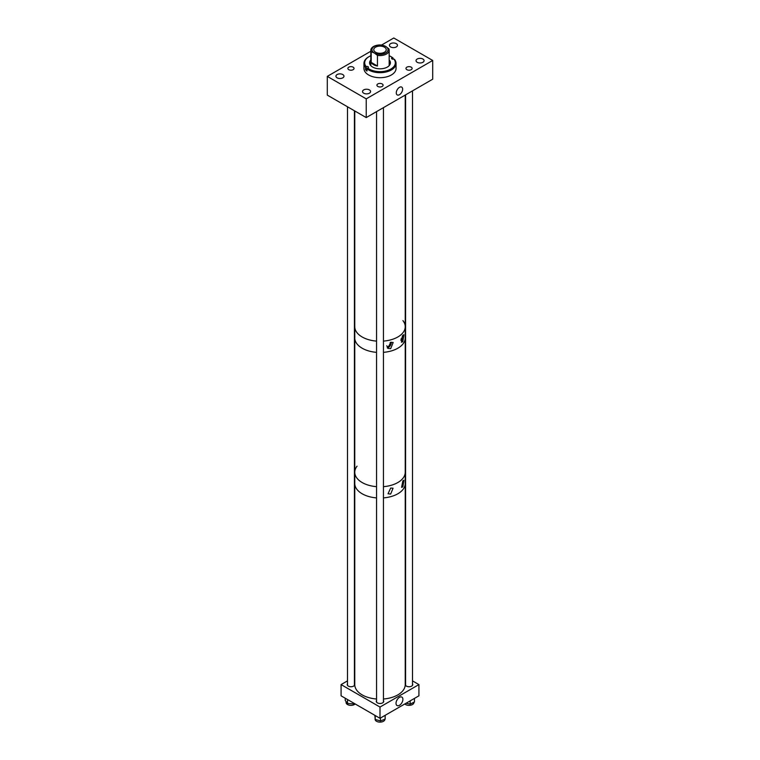 <?xml version="1.0" encoding="UTF-8"?>
<svg xmlns="http://www.w3.org/2000/svg" width="760" height="760" viewBox="0 0 760 760"><rect width="100%" height="100%" fill="white"/><g stroke="black" fill="none" stroke-linecap="round" stroke-linejoin="round"><path stroke-width="1.14" d="M399.465 94.696A4.513 2.603 120 0 0 402.42 90.677A4.513 2.603 120 0 0 401.669 87.087A4.513 2.603 120 0 0 399.465 87.334A4.513 2.603 120 0 0 396.53 91.266A4.513 2.603 120 0 0 397.157 94.886A4.513 2.603 120 0 0 399.465 94.696M369.388 89.908A4.019 2.318 0 0 0 365.009 89.404A4.019 2.318 0 0 0 362.529 91.552A4.019 2.318 0 0 0 363.707 93.195A4.019 2.318 0 0 0 368.087 93.698A4.019 2.318 0 0 0 370.566 91.552A4.019 2.318 0 0 0 369.388 89.908M382.175 83.942A3.078 1.776 0 0 0 378.822 83.552A3.078 1.776 0 0 0 376.922 85.196A3.078 1.776 0 0 0 377.824 86.46A3.078 1.776 0 0 0 381.178 86.839A3.078 1.776 0 0 0 383.078 85.196A3.078 1.776 0 0 0 382.175 83.942M342.788 74.556A4.019 2.318 0 0 0 338.409 74.052A4.019 2.318 0 0 0 335.93 76.199A4.019 2.318 0 0 0 337.108 77.834A4.019 2.318 0 0 0 341.487 78.337A4.019 2.318 0 0 0 343.966 76.199A4.019 2.318 0 0 0 342.788 74.556M353.134 67.165A3.078 1.776 0 0 0 349.771 66.785A3.078 1.776 0 0 0 347.871 68.428A3.078 1.776 0 0 0 348.773 69.682A3.078 1.776 0 0 0 352.137 70.072A3.078 1.776 0 0 0 354.036 68.428A3.078 1.776 0 0 0 353.134 67.165M422.892 59.023A4.019 2.318 0 0 0 418.513 58.52A4.019 2.318 0 0 0 416.034 60.657A4.019 2.318 0 0 0 417.212 62.301A4.019 2.318 0 0 0 421.591 62.804A4.019 2.318 0 0 0 424.07 60.657A4.019 2.318 0 0 0 422.892 59.023M396.292 43.662A4.019 2.318 0 0 0 391.913 43.158A4.019 2.318 0 0 0 389.433 45.305A4.019 2.318 0 0 0 390.611 46.939A4.019 2.318 0 0 0 394.991 47.443A4.019 2.318 0 0 0 397.47 45.305A4.019 2.318 0 0 0 396.292 43.662M411.226 67.165A3.078 1.776 0 0 0 407.863 66.785A3.078 1.776 0 0 0 405.963 68.428A3.078 1.776 0 0 0 406.866 69.682A3.078 1.776 0 0 0 410.229 70.072A3.078 1.776 0 0 0 412.129 68.428A3.078 1.776 0 0 0 411.226 67.165M381.567 45.049L393.775 38L432.706 60.467L366.225 98.857L327.294 76.38L370.823 51.252M327.294 76.38L327.294 95.114L366.225 117.581L432.706 79.201L432.706 60.467M366.225 117.581L366.225 98.857M370.823 59.964A10.412 6.013 0 0 0 369.588 62.804A10.412 6.013 0 0 0 374.841 68.029A10.412 6.013 0 0 0 385.31 67.982A10.412 6.013 0 0 0 390.412 62.804A10.412 6.013 0 0 0 389.177 59.964M370.823 60.895A10.412 6.013 0 0 0 369.616 63.27M370.823 62.082A12.521 7.229 0 0 0 369.692 62.899M370.823 55.727A15.323 8.845 0 0 0 369.17 56.553A15.323 8.845 0 0 0 366.149 66.585L366.272 66.547A1.434 0.827 180 0 1 367.707 66.538A1.434 0.827 180 0 1 368.429 67.26A1.434 0.827 180 0 1 367.726 67.972L367.612 68.01A15.323 8.845 0 0 0 387.809 70.414A15.323 8.845 0 0 0 393.851 59.033L393.727 59.071A1.434 0.827 180 0 1 392.293 59.08A1.434 0.827 180 0 1 391.571 58.358A1.434 0.827 180 0 1 392.274 57.646L392.388 57.608A15.323 8.845 0 0 0 390.83 56.553A15.323 8.845 0 0 0 389.177 55.727M368.913 56.705A16.055 9.272 0 0 0 368.647 56.858A16.055 9.272 0 0 0 363.945 63.412A16.055 9.272 0 0 0 365.512 67.403L366.149 66.585M363.945 63.412L363.945 68.428A16.055 9.272 0 0 0 372.048 76.484A16.055 9.272 0 0 0 388.189 76.399A16.055 9.272 0 0 0 396.055 68.428L396.055 63.412A16.055 9.272 0 0 0 394.487 59.413L393.851 59.033M393.024 59.185L393.024 57.988A16.055 9.272 0 0 0 391.352 56.858A16.055 9.272 0 0 0 391.087 56.705M365.512 67.403L365.512 69.654A16.055 9.272 180 0 0 366.976 71.079L366.976 68.828A16.055 9.272 0 0 0 388.189 71.383A16.055 9.272 0 0 0 396.055 63.412M366.976 68.828L367.612 68.01M393.024 57.988L392.388 57.608M390.308 62.899A12.521 7.229 0 0 0 389.177 62.082M390.383 63.27A10.412 6.013 0 0 0 389.177 60.895M365.512 69.654L366.272 69.397A1.434 0.827 180 0 1 366.976 69.284M375.592 47.158A6.242 3.6 0 0 0 373.758 49.704A6.242 3.6 0 0 0 377.615 53.029A6.242 3.6 0 0 0 384.408 52.25A6.242 3.6 0 0 0 386.241 49.704A6.242 3.6 0 0 0 382.384 46.37A6.242 3.6 0 0 0 375.592 47.158M374.319 46.417A8.037 4.636 0 0 0 374.319 52.982L371.193 51.746L371.193 62.415A9.177 5.301 0 0 0 377.445 66.025L377.445 55.356A9.177 5.301 0 0 0 386.488 54.017A9.177 5.301 0 0 0 389.177 50.264A9.177 5.301 0 0 0 388.806 48.792L385.681 46.417A8.037 4.636 0 0 0 374.319 46.417M377.445 55.356L374.319 52.982A8.037 4.636 0 0 0 385.681 52.982A8.037 4.636 0 0 0 385.681 46.417L382.555 45.182A9.177 5.301 0 0 0 373.512 46.521A9.177 5.301 0 0 0 370.823 50.264A9.177 5.301 0 0 0 371.193 51.746M371.193 62.415L377.445 66.025M390.659 348.659L393.176 342.484L390.659 342.342L387.894 348.365L390.659 348.659M387.182 347.776A3.867 2.232 120 0 0 388.493 347.405A3.867 2.232 120 0 0 391.2 342.228M402.791 341.715L403.902 334.723L402.791 335.388L401.423 342.228L402.791 341.715M400.795 340.29A3.867 2.232 120 0 0 403.218 334.941M362.159 348.213A25.232 14.563 0 0 0 376.551 352.345A25.232 14.563 0 0 1 354.768 337.915A25.232 14.563 0 0 0 362.159 348.213M405.184 482.581A25.232 14.563 0 0 1 405.232 483.474A25.232 14.563 0 0 1 383.448 497.904A25.232 14.563 0 0 0 405.232 483.474L405.232 472.235A25.232 14.563 0 0 1 405.137 473.47A25.232 14.563 0 0 1 383.448 486.666A25.232 14.563 0 0 0 405.232 472.235L405.232 337.915A25.232 14.563 0 0 1 405.137 339.159A25.232 14.563 0 0 1 383.448 352.345A25.232 14.563 0 0 0 405.232 337.915L405.232 326.676A25.232 14.563 0 0 0 402.933 320.615M362.159 336.984A25.232 14.563 0 0 0 376.551 341.107A25.232 14.563 0 0 1 370.566 340.195A25.232 14.563 0 0 1 354.768 326.676A25.232 14.563 0 0 0 362.159 336.984M383.448 341.107A25.232 14.563 0 0 0 405.232 326.676A25.232 14.563 0 0 1 383.448 341.107M400.985 339.065A2.555 1.482 120 0 0 402.363 335.967M386.735 345.752A2.555 1.482 120 0 0 387.21 346.465A2.555 1.482 120 0 0 388.493 346.332A2.555 1.482 120 0 0 390.165 342.494M402.866 480.861L403.911 480.225L402.866 486.856L401.584 487.359L402.866 480.861M390.668 488.053L393.062 488.195L390.668 494.047L388.046 493.781L390.668 488.053M362.159 482.534A25.232 14.563 0 0 0 376.551 486.666A25.232 14.563 0 0 1 354.768 472.235A25.232 14.563 0 0 0 362.159 482.534M362.159 493.772A25.232 14.563 0 0 0 376.551 497.904A25.232 14.563 0 0 1 354.815 484.358A25.232 14.563 0 0 1 354.768 483.474A25.232 14.563 0 0 0 362.159 493.772M357.067 466.165A25.232 14.563 0 0 0 354.768 472.235L354.768 684.589A25.232 14.563 0 0 0 354.815 685.472A25.232 14.563 0 0 0 376.551 699.01M399.465 697.347A4.854 2.803 -60 0 1 401.888 697.11A4.854 2.803 -60 0 1 402.638 701.005A4.854 2.803 -60 0 1 399.465 705.289A4.854 2.803 -60 0 1 397.034 705.527A4.854 2.803 -60 0 1 396.283 701.632A4.854 2.803 -60 0 1 399.465 697.347M396.653 700.644A4.854 2.803 120 0 0 397.48 699.228M405.593 683.762A3.724 2.147 0 0 0 405.308 684.589A3.724 2.147 0 0 0 406.401 686.109A3.724 2.147 0 0 0 410.466 686.575A3.724 2.147 0 0 0 412.765 684.589A3.724 2.147 0 0 0 412.499 683.791M347.5 683.791A3.724 2.147 0 0 0 347.234 684.589A3.724 2.147 0 0 0 348.327 686.109A3.724 2.147 0 0 0 352.393 686.575A3.724 2.147 0 0 0 354.692 684.589A3.724 2.147 0 0 0 354.407 683.762M376.551 700.539A3.724 2.147 0 0 0 376.276 701.347A3.724 2.147 0 0 0 377.368 702.867A3.724 2.147 0 0 0 381.425 703.332A3.724 2.147 0 0 0 383.724 701.347A3.724 2.147 0 0 0 383.448 700.539M380 718.295L380 707.056L341.078 684.589L341.078 695.818L380 718.295L418.921 695.818L418.921 684.589L412.499 680.875M341.078 684.589L347.5 680.875M380 707.056L418.921 684.589M384.892 719.226L384.892 719.302A4.893 2.821 180 0 1 381.416 722A4.893 2.821 180 0 1 375.934 720.86A4.893 2.821 180 0 1 375.108 719.302L375.108 718.409M380.447 718.038L380.447 720.936L385.149 719.121L385.149 715.322M380.447 720.936L375.221 719.444L374.851 715.322M375.221 715.54L375.221 719.444M355.176 703.959A4.893 2.821 180 0 1 348.051 704.805A4.893 2.821 180 0 1 346.075 702.534L346.075 701.547M353.334 702.895L353.334 703.883L354.065 703.323M353.334 703.883L347.548 703.503L345.23 700.416L345.23 698.221M347.548 699.561L347.548 703.503M413.924 702.259L413.924 702.534A4.893 2.821 180 0 1 410.733 705.175A4.893 2.821 180 0 1 405.327 704.378A4.893 2.821 180 0 1 404.823 703.959M410.181 700.872L410.181 704.111L414.466 701.983L414.466 698.392M410.181 704.111L406.02 703.266M354.863 336.68A25.232 14.563 0 0 0 354.768 337.915L354.768 110.969M383.448 699.01A25.232 14.563 0 0 0 405.232 684.589L405.232 483.474M392.274 59.071L392.274 57.646M366.272 69.397L366.272 66.547M369.17 56.553L368.647 56.858M390.83 56.553L391.352 56.858M389.177 50.264L389.177 65.654M370.823 50.264L370.823 65.654M405.232 95.057L405.232 326.676M354.768 337.915L354.768 472.235M376.551 111.615L376.551 702.164M383.448 107.635L383.448 702.164M347.5 106.78L347.5 685.387M354.407 110.76L354.407 685.406M405.593 94.848L405.593 685.406M412.499 90.868L412.499 685.387"/></g></svg>
